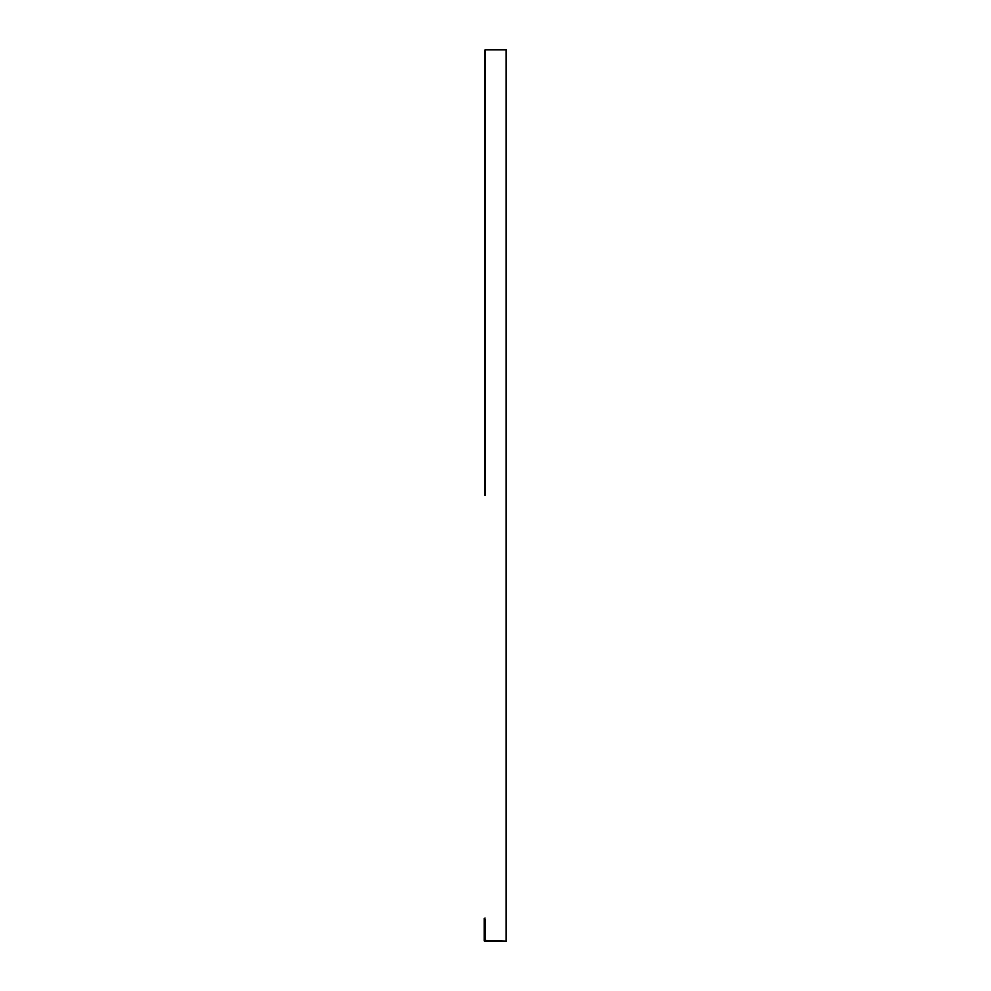 <?xml version="1.0" encoding="UTF-8"?>
<svg xmlns="http://www.w3.org/2000/svg" width="991" height="991" viewBox="0 0 991 991"><rect width="100%" height="100%" fill="white"/><g stroke="black" fill="none" stroke-linecap="round" stroke-linejoin="round"><path stroke-width="1.49" d="M485.057 918.1L484.128 918.409L484.128 941.14L506.562 941.14L485.057 940.533L485.057 919.549M506.562 88.67L506.562 84.371M506.562 279.821L506.562 275.523M506.562 572.687L506.562 568.376M506.562 830.223L506.562 825.912M506.562 931.924L506.562 927.626M506.252 49.55L506.252 940.533L506.562 49.86L485.057 49.86L485.057 495.042L485.057 70.497M485.367 49.55L485.057 495.042"/></g></svg>

